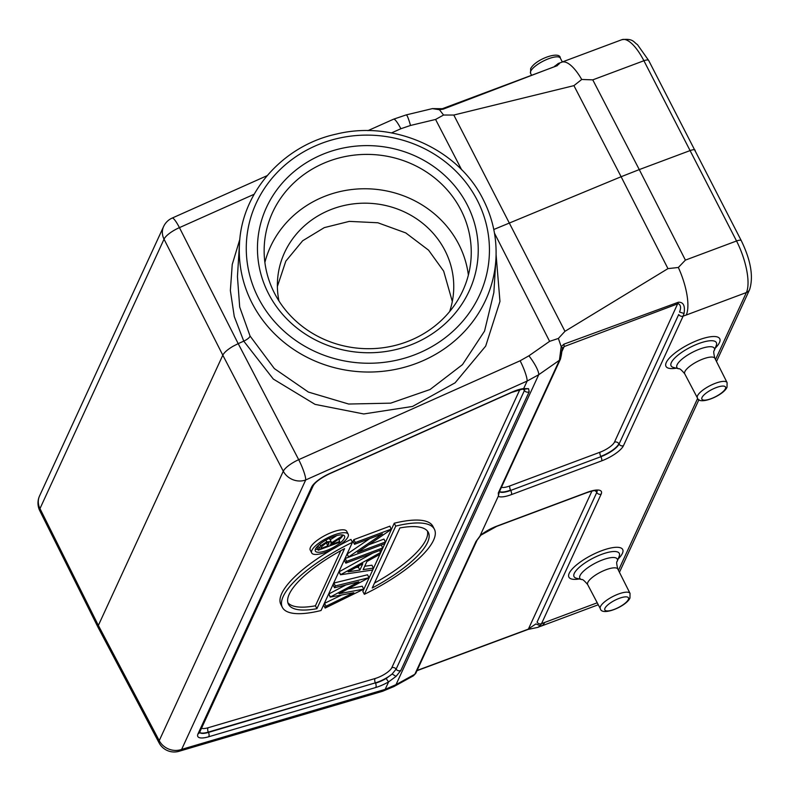 <?xml version="1.0" encoding="UTF-8"?>
<svg xmlns="http://www.w3.org/2000/svg" width="791" height="791" viewBox="0 0 791 791"><rect width="100%" height="100%" fill="white"/><g stroke="black" fill="none" stroke-linecap="round" stroke-linejoin="round"><path stroke-width="1.19" d="M277.384 286.471L285.818 261.168L302.666 240.761L324.28 227.63L349.296 221.381L377.851 222.765L405.753 232.91L428.564 250.164L443.662 271.115L452.314 301.5M695.101 151.071C695.546 149.469 693.974 149.272 690.405 150.468L639.266 169.59L685.402 260.11L678.342 267.477A41.023 14.109 69.5 0 1 686.252 315.026L683.127 316.123L623.456 445.699A20.339 6.17 152.8 0 1 601.674 460.866L511.47 494.593A20.339 6.17 152.8 0 1 498.231 496.333L499.398 491.715M581.721 79.476L592.766 79.861L639.266 169.59L621.123 176.729L573.92 85.636L581.721 79.476A41.023 14.109 69.5 0 0 561.719 62.182A41.023 14.109 69.5 0 0 561.135 62.449M556.32 64.941C560.325 62.667 560.493 62.934 556.824 65.762L443.197 109.148L439.43 109.712L443.563 115.031L453.807 115.041L573.92 85.636M493.782 229.499L621.123 176.729L667.96 268.624L564.962 331.32L558.377 338.449L561.195 346.636L563.963 344.144L678.362 302.241C683.365 301.964 685.253 305.702 684.037 313.454L683.127 316.123A3.421 3.035 -155.3 0 1 678.718 314.492L619.046 444.077L678.718 314.492M678.342 267.477L667.96 268.624M496.975 526.074A3.421 1.177 69.5 0 1 496.689 526.371L480.157 535.576A20.339 6.17 152.8 0 1 496.975 526.074L587.179 492.338A20.339 6.17 152.8 0 1 601.16 494.128L541.499 623.713L544.692 622.438A41.023 14.109 69.5 0 1 541.271 626.067A41.023 14.109 69.5 0 1 541.192 626.096A41.023 14.109 69.5 0 1 540.609 626.274M480.157 535.576L498.231 496.333M601.16 494.128A3.421 3.035 -155.3 0 1 596.75 492.506L537.079 622.092A3.421 3.035 24.7 0 0 541.499 623.713L540.253 625.711L537.9 627.372L528.091 629.418L416.986 670.689M554.689 66.395L558.327 63.418M442.05 109.01L443.197 109.148L442.05 109.01M440.152 109.494L439.43 109.712L440.152 109.494M439.43 109.712L432.4 108.614L442.317 108.713L557.26 65.683M432.44 108.604L406.238 114.893A17.095 1.809 76.5 0 1 410.519 125.462L435.574 119.451L443.563 115.031M254.148 194.26L179.438 227.63A17.095 5.349 153.1 0 0 164.034 239.179L222.805 355.179L283.287 471.218A17.095 5.023 -27.5 0 1 298.691 459.67L238.2 343.63L243.766 341.148L234.265 316.529L230.359 290.534L232.238 264.481L239.841 239.278M250.065 336.037L239.703 307.066L237.448 276.642L239.495 243.588A128.449 120.45 -176.4 0 0 252.102 303.18A128.449 120.45 -176.4 0 0 252.873 304.644A128.449 120.45 -176.4 0 0 393.602 369.753A128.449 120.45 -176.4 0 0 495.898 259.517L493.851 292.571L484.547 331.093L462.488 364.621L430.037 389.528L390.675 403.153L348.633 404.033L308.421 392.079L274.348 368.576L250.065 336.037C249.6 337.609 247.494 339.309 243.766 341.148L273.31 379.057L315.075 404.379L363.731 413.96L412.536 406.445L455.102 382.814L485.694 346.092L499.961 301.42L496.095 254.831M558.377 338.449L549.616 341.346L528.902 355.812A17.095 3.807 55.1 0 1 538.72 374.716L559.415 360.261L561.195 346.636L562.668 347.902L561.056 353.745M560.473 359.065A3.421 3.035 -155.3 0 1 559.415 360.261L498.281 493.04A3.421 3.035 24.7 0 0 499.339 491.844L560.473 359.065L561.383 354.902L559.939 356.771M561.383 354.902L562.272 348.643L564.151 346.587L563.963 344.144M561.501 352.351L564.151 346.587L678.253 303.625C680.804 305.069 681.239 307.887 679.528 312.059L684.037 313.454M480.216 535.744L475.984 541.459L414.84 674.248L396.014 684.65A17.095 9.512 61.1 0 1 394.027 686.509L413.515 675.741L415.898 673.052A3.421 3.035 24.7 0 1 414.84 674.248L412.951 675.979M394.027 686.509L382.557 691.285A17.095 8.652 -106.4 0 0 385.168 689.376L388.638 681.842L396.044 676.414L400.869 670.412L529.179 391.763L528.536 388.668L523.662 388.589L527.132 381.064A17.095 2.897 -114.1 0 0 520.122 360.775L298.691 459.67A17.095 2.897 65.9 0 1 305.702 479.959A17.095 15.187 -155.3 0 1 283.287 471.218L159.228 740.643L98.361 625.424L39.975 508.603A17.095 5.122 153.4 0 0 39.787 510.749L98.173 627.57M39.787 510.749A17.095 17.095 0 0 1 39.55 495.957A17.095 15.187 24.7 0 0 39.975 508.603L164.034 239.179A17.095 15.187 -155.3 0 1 163.608 226.533A17.095 17.095 0 0 1 172.161 218.079A17.095 2.897 65.9 0 1 179.438 227.63L238.2 343.63L233.009 346.29C227.61 349.493 224.209 352.45 222.805 355.179L98.361 625.424L98.183 627.599M410.519 125.462L400.869 128.735A17.095 2.897 -114.1 0 0 393.592 119.184L367.914 130.653M98.222 627.659L159.09 742.878A17.095 5.24 -27.8 0 1 159.228 740.643A17.095 15.187 24.7 0 0 181.643 749.384L305.702 479.959L527.132 381.064L538.72 374.716L396.014 684.65L385.168 689.376L181.643 749.384A17.095 8.652 73.6 0 1 179.033 751.292L382.557 691.285M511.668 392.237A3.421 0.583 -114.1 0 1 511.569 392.465L522.544 389.093A3.421 2.551 -96.2 0 0 523.662 388.589A20.339 6.17 152.8 0 0 515.129 390.813A20.339 6.17 152.8 0 0 511.668 392.237L329.936 473.404A20.339 6.17 152.8 0 0 311.605 487.137L197.997 733.88A20.339 6.17 152.8 0 0 208.656 736.777L375.695 687.527A20.339 6.17 152.8 0 0 379.018 686.41A20.339 6.17 152.8 0 0 388.638 681.842A3.421 0.524 -120.1 0 1 386.265 678.441L392.148 673.991L396.044 676.414M525.392 389.043L528.536 388.668M524.789 388.974L524.423 390.507A3.421 3.035 24.7 0 0 522.614 389.083M519.875 389.567L391.802 667.703A3.421 3.035 -155.3 0 1 396.113 669.156L392.148 673.991A16.908 5.132 -27.2 0 1 378.108 681.931A16.908 5.132 -27.2 0 1 375.349 682.86A3.421 1.73 73.6 0 1 375.152 678.5L208.112 727.75A13.487 4.093 -27.2 0 1 201.557 728.185M352.44 542.319A85.468 25.925 -27.2 0 0 282.377 607.389A85.468 25.925 -27.2 0 0 321.047 610.514L352.44 542.319L350.957 539.422A85.468 25.925 152.8 0 0 338.232 545.988M331.993 549.527A85.468 25.925 152.8 0 0 280.884 604.492L282.377 607.389M363.741 589.137L325.16 608.061L325.991 606.242L353.795 592.726L330.203 597.106L358.827 581.78L334.514 587.743L335.344 585.933L369.011 577.687L339.042 593.715L363.741 589.137L362.248 586.24L348.267 588.83M369.011 577.687L367.528 574.78L333.861 583.036L333.031 584.846L334.514 587.743M345.855 584.964L328.819 593.972L330.203 597.106M341.761 594.961L324.508 603.345L323.667 605.164L325.16 608.061M340.496 574.76L380.609 552.504L379.72 554.432L366.895 561.501L363.158 569.609L373.431 568.096L372.531 570.034L340.496 574.76L339.003 571.863L372.917 553.018M373.431 568.096L371.938 565.199L364.7 566.267M345.835 563.152L346.646 561.392L382.725 547.906L381.915 549.656L345.835 563.152L344.352 560.255L345.153 558.495L348.564 557.23L347.249 553.967L369.763 538.602M368.784 544.762L383.961 539.086L385.454 541.983L384.644 543.743L348.564 557.23L347.249 553.967M348.732 556.864L382.458 533.856L354.516 544.307L353.023 541.41L353.834 539.65L389.914 526.163L391.219 529.456L357.581 552.405L385.454 541.983M394.254 523.227L362.851 591.421L364.335 594.318L395.737 526.124L394.254 523.227A85.468 25.925 152.8 0 1 432.914 526.351L434.407 529.248A85.468 25.925 -27.2 0 1 364.335 594.318M348.208 534.202L346.715 531.305A20.517 6.219 152.8 0 0 332.408 532.135A20.517 6.219 152.8 0 0 310.23 550.061L311.713 552.958A20.517 6.219 -27.2 0 1 333.891 535.032A20.517 6.219 -27.2 0 1 348.208 534.202A20.517 6.219 -27.2 0 1 326.021 552.128A20.517 6.219 -27.2 0 1 311.713 552.958M344.56 548.638A78.625 23.849 152.8 0 0 288.458 604.255A78.625 23.849 152.8 0 0 316.904 608.684L344.56 548.638M340.792 550.674L315.421 605.787A78.625 23.849 -27.2 0 1 287.875 602.722M315.421 605.787L316.904 608.684M325.991 606.242L324.508 603.345M330.312 596.869L328.819 593.972M335.344 585.933L333.861 583.036M340.595 574.543L339.102 571.646M380.609 552.504L379.591 550.526M362.792 563.756L348.139 571.824L359.875 570.093L362.792 563.756M359.875 570.093L358.382 567.196L359.005 565.842M358.382 567.196L355.871 567.572M346.646 561.392L345.153 558.495M382.725 547.906L381.242 545.009M354.516 544.307L355.327 542.547L353.834 539.65M355.327 542.547L391.407 529.06M395.737 526.124A85.468 25.925 -27.2 0 1 434.407 529.248M372.225 588A78.625 23.849 152.8 0 0 428.327 532.383A78.625 23.849 152.8 0 0 399.88 527.953L372.225 588M427.417 531.008A78.625 23.849 -27.2 0 1 374.499 583.066M326.812 550.417A16.413 4.973 152.8 0 0 344.56 536.08A16.413 4.973 152.8 0 0 333.11 536.743A16.413 4.973 152.8 0 0 315.362 551.08A16.413 4.973 152.8 0 0 326.812 550.417M343.007 535.042A16.413 4.973 -27.2 0 1 338.904 539.848M317.834 549.369A16.413 4.973 -27.2 0 1 315.421 549.221M336.857 535.547L330.233 539.788M331.132 541.538L330.856 543.239L342.256 535.942L341.752 537.049L330.015 545.068L339.725 541.44L339.309 542.339L318.269 550.2L320.513 545.839L326.782 541.835L331.132 541.538L329.333 538.345M318.269 550.2L316.993 546.838M320.513 545.839L319.702 544.277M326.782 541.835L325.892 540.115M342.256 535.942L341.712 534.874M339.725 541.44L338.528 539.106M320.839 548.499L327.85 545.879L329.046 542.596L326.367 542.735L321.7 546.63L320.839 548.499M324.31 543.753L326.505 542.685M327.85 545.879L326.367 542.982M480.582 535.537L477.042 540.273A3.421 3.035 -155.3 0 1 475.984 541.459M527.716 629.399L535.922 623.931L540.253 625.711M268.475 293.56A110.424 103.552 3.6 0 0 415.937 342.77A110.424 103.552 3.6 0 0 467.214 204.8A110.424 103.552 3.6 0 0 319.752 155.6A110.424 103.552 3.6 0 0 268.475 293.56M274.487 293.184A103.581 97.135 3.6 0 0 412.813 339.339A103.581 97.135 3.6 0 0 471.08 257.975A103.581 97.135 3.6 0 0 460.916 209.922A103.581 97.135 3.6 0 0 322.58 163.767A103.581 97.135 3.6 0 0 264.313 245.131A103.581 97.135 3.6 0 0 274.487 293.184M264.886 262.414A103.581 97.135 -176.4 0 1 354.487 189.237A103.581 97.135 -176.4 0 1 458.78 244.29A103.581 97.135 -176.4 0 1 468.381 275.06M449.614 311.605A88.216 82.719 3.6 0 0 453.609 291.395A88.216 82.719 3.6 0 0 444.947 250.47A88.216 82.719 3.6 0 0 348.366 204.642A88.216 82.719 3.6 0 0 277.522 280.449A88.216 82.719 3.6 0 0 278.976 301.015M716.498 361.517L749.611 289.605A6.842 6.071 -155.3 0 1 746.378 292.541A41.023 14.109 -110.5 0 0 736.54 240.988L643.904 60.739A41.023 14.109 -110.5 0 0 621.825 39.708C633.275 38.136 633.65 42.299 637.467 44.642L648.689 60.492A6.842 2.126 152.6 0 0 643.904 60.739L592.766 79.861M618.463 570.351L697.662 398.348M715.519 359.569L746.378 292.541L686.252 315.026M685.402 260.11L736.54 240.988A6.842 2.017 -27 0 1 741.296 240.682L648.689 60.492M453.807 115.041L564.962 331.32M544.692 622.438L597.235 602.791M618.137 558.99A30.236 9.176 152.8 0 0 601.605 550.734A30.236 9.176 152.8 0 0 571.112 570.301A30.236 9.176 152.8 0 0 579.279 578.963M715.193 348.198A30.236 9.176 152.8 0 0 698.661 339.952A30.236 9.176 152.8 0 0 668.168 359.519A30.236 9.176 152.8 0 0 676.335 368.171M556.152 66.049L556.824 65.762L556.152 66.049M435.574 119.451L461.667 169.808M400.869 128.735L391.515 132.918M528.902 355.812L520.122 360.775M549.616 341.346L494.474 233.167M678.362 302.241L614.459 442.159A13.487 4.093 -27.2 0 1 600.013 452.215L509.809 485.941A13.487 4.093 -27.2 0 1 501.445 487.276M601.674 460.866A3.421 1.177 -110.5 0 0 600.913 456.694A16.927 5.132 152.8 0 0 619.046 444.077A3.421 3.035 24.7 0 0 623.456 445.699M499.536 491.775A16.927 5.132 152.8 0 0 510.719 490.42L600.913 456.694L510.719 490.42A3.421 1.177 69.5 0 1 511.47 494.593M498.281 493.04L498.557 495.927M529.179 391.763A3.421 3.035 -155.3 0 1 524.423 390.507L396.113 669.156A3.421 3.035 24.7 0 0 400.869 670.412M375.695 687.527A3.421 1.73 -106.4 0 0 375.498 683.167A16.927 5.132 152.8 0 0 378.266 682.238A16.927 5.132 152.8 0 0 386.265 678.441M199.599 732.446A16.927 5.132 152.8 0 0 208.458 732.417L375.349 682.86L208.31 732.11A16.908 5.132 -27.2 0 1 199.648 732.337M208.112 727.75A3.421 1.73 -106.4 0 0 208.31 732.11L208.458 732.417A3.421 1.73 73.6 0 1 208.656 736.777M197.997 733.88A3.421 3.035 24.7 0 0 199.609 732.407L199.381 732.1M329.936 473.404A3.421 0.583 65.9 0 1 329.837 473.631C320.889 477.991 315.342 482.006 313.226 485.674A3.421 3.035 -155.3 0 1 311.605 487.137M391.802 667.703A13.487 4.093 -27.2 0 1 377.356 677.758A13.487 4.093 -27.2 0 1 375.152 678.5M319.188 548.212L317.962 545.82M328.72 544.04L327.84 542.329M496.689 526.371L586.882 492.645A3.421 1.177 -110.5 0 0 587.179 492.338M537.079 622.092L596.75 492.506A16.927 5.132 152.8 0 0 597.037 490.638M591.925 491.092L528.378 629.122L417.094 670.452M596.918 490.608A16.908 5.132 -27.2 0 1 596.582 492.21A3.421 3.035 24.7 0 0 594.664 490.618M614.459 442.159A3.421 3.035 -155.3 0 1 618.878 443.781A16.908 5.132 -27.2 0 1 600.764 456.387A3.421 1.177 69.5 0 1 600.013 452.215M509.809 485.941A3.421 1.177 -110.5 0 0 510.571 490.113A16.908 5.132 -27.2 0 1 499.487 491.518M477.289 200.301A121.616 114.042 -176.4 0 1 420.812 352.252A121.616 114.042 -176.4 0 1 258.41 298.059A121.616 114.042 -176.4 0 1 314.877 146.117A121.616 114.042 -176.4 0 1 477.289 200.301M562.342 61.955L560.285 58.04A16.71 5.062 152.8 0 0 545.869 59.859A16.71 5.062 152.8 0 0 530.741 71.18A16.71 5.062 152.8 0 0 530.573 73.306L531.443 75.046M601.546 554.392A25.441 7.722 152.8 0 0 578.439 568.106A25.441 7.722 152.8 0 0 576.392 578.221L581.78 579.595A21.041 6.387 -27.2 0 1 580.04 575.581A21.041 6.387 -27.2 0 1 602.584 559.89A21.041 6.387 -27.2 0 1 617.198 561.402L619.215 556.211A25.441 7.722 152.8 0 0 601.546 554.392M630.041 593.398L629.952 598.055C626.274 606.46 601.694 616.535 600.329 608.675A16.71 5.062 -27.2 0 1 600.488 606.519A16.71 5.062 -27.2 0 1 615.655 595.178A16.71 5.062 -27.2 0 1 630.041 593.398L617.83 569.085A16.957 5.142 152.8 0 0 603.217 570.894A16.957 5.142 152.8 0 0 587.832 582.403A16.957 5.142 152.8 0 0 587.664 584.589C584.381 580.673 582.413 579.012 581.78 579.595M628.341 599.529A13.289 4.034 -27.2 0 1 614.103 609.436A13.289 4.034 -27.2 0 1 604.967 608.269A13.289 4.034 -27.2 0 1 619.205 598.362A13.289 4.034 -27.2 0 1 628.341 599.529M698.601 343.61A25.441 7.722 152.8 0 0 675.494 357.324A25.441 7.722 152.8 0 0 673.448 367.439L678.836 368.814A21.041 6.387 -27.2 0 1 677.096 364.799A21.041 6.387 -27.2 0 1 699.639 349.108A21.041 6.387 -27.2 0 1 714.253 350.611L716.27 345.43A25.441 7.722 152.8 0 0 698.601 343.61M727.097 382.617L727.008 387.274C723.34 395.678 698.75 405.753 697.385 397.883A16.71 5.062 -27.2 0 1 697.543 395.737A16.71 5.062 -27.2 0 1 712.711 384.396A16.71 5.062 -27.2 0 1 727.097 382.617L714.886 358.303A16.957 5.142 152.8 0 0 700.282 360.113A16.957 5.142 152.8 0 0 684.887 371.612A16.957 5.142 152.8 0 0 684.729 373.807C681.437 369.891 679.479 368.23 678.836 368.814M725.396 388.737A13.289 4.034 -27.2 0 1 711.158 398.644A13.289 4.034 -27.2 0 1 702.022 397.478A13.289 4.034 -27.2 0 1 716.26 387.58A13.289 4.034 -27.2 0 1 725.396 388.737M619.442 572.308L698.957 399.623M741.296 240.682C750.867 260.447 753.635 276.761 749.611 289.605M621.825 39.708L561.689 62.192M561.739 62.232L558.317 63.468M598.273 604.759L541.192 626.096M541.252 626.027L537.88 627.332M554.6 66.424L555.055 65.821M39.55 495.957L163.608 226.533M172.161 218.079L267.111 175.671M406.238 114.893L393.592 119.184M522.544 389.093L525.343 389.014M313.226 485.674L199.609 732.407M511.569 392.465L329.837 473.631M159.09 742.878A17.095 17.095 0 0 0 179.033 751.292M415.898 673.052L477.042 540.273M586.882 492.645C596.829 489.421 595.574 490.815 597.304 490.707L596.879 490.262M499.012 491.33L499.339 491.844M239.495 243.588C241.878 192.094 283.188 145.524 336.264 134.104C393.335 119.906 458.276 148.728 483.222 199.55C492.882 218.543 497.104 238.536 495.898 259.517M560.285 58.04C560.265 50.565 535.655 58.949 530.662 68.649L530.573 73.306M617.83 569.085C616.565 564.131 616.347 561.57 617.198 561.402M600.329 608.675L587.664 584.589M714.886 358.303C713.62 353.35 713.413 350.789 714.253 350.611M697.385 397.883L684.729 373.807"/></g></svg>
